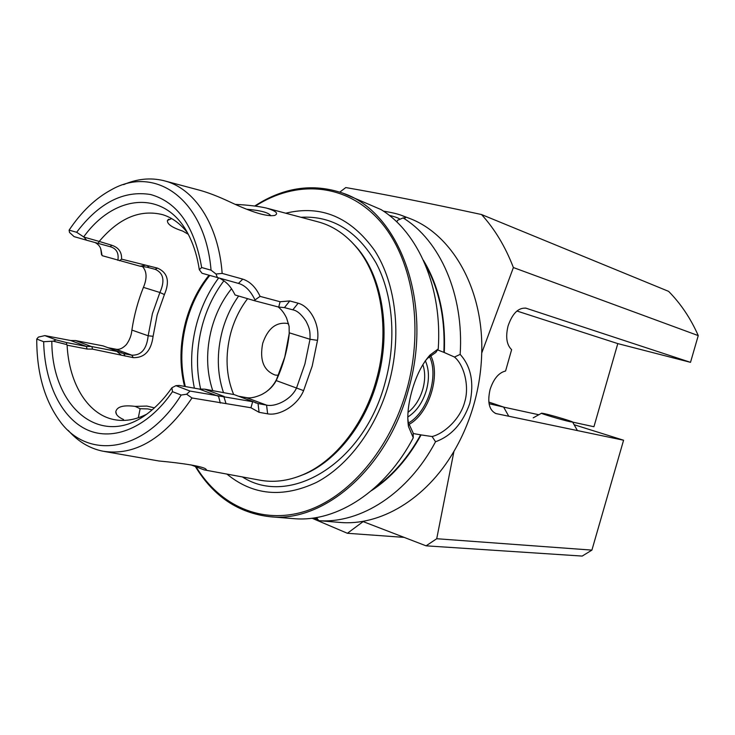 <?xml version="1.0" encoding="UTF-8"?>
<svg xmlns="http://www.w3.org/2000/svg" width="735" height="735" viewBox="0 0 735 735"><rect width="100%" height="100%" fill="white"/><g stroke="black" fill="none" stroke-linecap="round" stroke-linejoin="round"><path stroke-width="1.1" d="M188.215 234.244L182.693 231.066C172.045 227.584 166.955 224.046 167.451 220.445L171.623 218.58M123.526 419.529C118.353 417.204 115.781 414.604 115.799 411.729C116.957 406.639 123.416 404.866 135.166 406.391L146.881 406.069L154.405 407.87M152.127 409.864L147.698 408.899L140.137 408.715L138.309 417.765M104.251 451.446L158.935 460.992C182.344 463.123 203.733 466.468 206.02 469.261C206.994 470.078 206.342 470.281 204.064 469.867L191.026 464.887M235.439 204.385C247.961 205.01 258.334 206.241 266.557 208.097C276.149 211.064 278.859 213.508 274.688 215.438C266.833 216.825 251.793 212.268 229.568 201.757C218.359 196.521 208.556 192.726 200.168 190.374L165.145 181.03M270.82 215.805C268.845 212.635 260.824 210.44 246.785 209.236M316.509 517.523L318.769 520.674L339.441 522.383C379.774 526.297 425.951 499.497 453.954 451.327L436.719 538.727L591.914 550.111L623.583 440.228L495.923 413.557C489.17 410.268 487.222 402.256 490.07 389.541C493.553 378.865 498.725 372.691 505.579 371.01L511.624 349.667C506.617 344.816 505.432 336.915 508.069 325.963C512.405 313.404 518.395 307.478 526.021 308.195L690.505 362.337L617.795 343.603L593.935 426.732L572.648 422.111M425.344 360.812C429.056 369.099 429.424 378.874 426.438 390.138C422.68 402.578 416.46 411.545 407.778 417.021M407.989 412.363C414.88 407.006 419.832 399.27 422.827 389.146C425.28 380.059 425.289 371.882 422.855 364.615M289.177 518.285L295.185 518.754C337.181 521.951 385.37 491.053 413.272 437.766L408.485 426.557C406.951 416.534 408.1 404.673 411.922 390.974C416.203 375.732 422.212 363.77 429.947 355.088L438.235 348.932L435.809 352.469L427.549 358.303L425.023 361.216M407.769 418.022L408.32 422.45L413.171 433.062L413.272 437.766M187.324 232.6C180.259 223.559 172.036 217.588 162.655 214.666C140.128 209.089 118.978 218.01 99.207 241.429L111.803 245.26C118.657 247.566 121.909 252.188 121.569 259.133L157.446 268.11C167.699 272.538 170.015 281.358 164.401 294.57L157.18 314.929L153.091 336.299L148.158 335.776L152.411 313.615L159.89 292.493C165.099 280.88 163.593 273.181 155.361 269.387L147.073 267.191L140.054 266.199L102.119 255.661L100.971 249.652M69.108 230.147C81.319 211.855 95.366 198.413 111.251 189.823C155.113 164.603 205.111 198.863 211.055 270.177L216.007 274.017L222.163 273.402L242.761 279.125C250.047 281.533 255.826 287.284 260.098 296.38L280.099 301.745L289.765 300.937L298.134 303.206C309.848 306.256 320.028 323.997 317.511 340.342L312.21 366.048L303.601 390.616C297.491 405.582 279.52 416.111 267.632 413.833L259.087 412.317L250.938 407.75L192.01 397.975L186.644 394.236L190.071 391.066L253.667 401.861L258.04 403.543L266.566 405.123C275.79 407.199 291.648 399.289 296.628 387.722L304.896 364.036L310.014 339.276C310.115 332.101 310.188 329.197 305.925 321.002C301.433 314.396 297.17 310.703 293.146 309.904L284.454 307.616L278.712 307.074L254.595 300.734L254.999 299.935C250.562 290.757 245.04 285.244 238.434 283.398L202.033 273.264L199.304 269.699L201.666 267.522C194.518 226.426 177.512 202.088 150.638 194.527C123.645 190.163 98.986 202.741 76.651 232.278L69.108 230.147L69.503 232.435L74.106 236.633L86.583 240.207L83.983 237.102L99.207 241.429M317.511 340.342L310.014 339.276L289.36 332.836C287.569 349.639 283.186 365.552 276.195 380.574C273.108 386.518 268.174 391.222 261.375 394.677C255.063 397.46 250.038 398.434 246.289 397.607L238.452 396.211M288.644 323.97L286.797 323.363C275.744 322.141 267.715 328.784 262.717 343.309C259.473 360.086 263.617 370.66 275.138 375.043L278.39 375.3M231.516 288.745C222.503 299.972 215.915 313.11 211.744 328.159C205.947 350.301 206.269 371.111 212.718 390.588M265.62 392.26C270.434 388.778 274.072 384.488 276.562 379.37L284.767 357.091L289.204 333.525L289.103 326.193M204.064 469.867L259.014 480.01C273.346 482.831 288.074 481.03 303.215 474.599C334.995 461.157 364.137 424.472 376.246 380.289C390.652 330.088 381.134 274.752 354.913 245.536C343.998 233.215 331.467 225.259 317.318 221.648L267.999 208.483M68.217 430.379C77.938 441.432 89.385 448.35 102.588 451.143C134.698 456.389 164.502 438.666 192.01 397.975M226.931 474.084C252.904 495.39 282.736 498.174 316.427 482.426C348.179 465.806 376.256 428.413 388.76 383.918C402.109 336.051 396.128 283.94 374.721 250.644C350.733 217.091 321.066 204.615 285.731 213.214M453.954 451.327C462.48 436.783 469.15 421.081 473.946 404.222C478.687 387.345 481.287 370.275 481.728 353.02C483.759 288.304 451.391 233.215 408.155 217.882L401.641 215.419C405.233 216.889 406.336 217.771 404.948 218.056L403.083 217.918L397.644 220.252L396.762 221.924M454.478 357.035L460.156 354.399C471.08 366.499 474.296 382.806 469.821 403.34C462.885 423.176 451.455 435.984 435.543 441.744L432.088 436.544C444.73 433.402 460.67 418.215 464.704 401.935C469.481 386.739 464.364 365.194 454.478 357.035L444.28 352.515C445.86 316.629 438.896 285.869 423.369 260.227M318.769 520.674C360.472 523.77 408.054 493.654 435.543 441.744M317.906 519.461L314.01 517.927M690.505 362.337L698.25 335.601C690.698 318.475 680.821 303.73 668.611 291.363L481.517 214.528C494.765 229.063 505.386 246.739 513.388 267.549L481.728 353.02M698.25 335.601L513.388 267.549M311.98 518.203L347.389 533.279L363.136 521.602L426.089 545.829L436.719 538.727M426.089 545.829L582.193 556.073L591.914 550.111M339.836 192.083L345.799 187.563C382.292 193.865 427.54 202.86 481.517 214.528M383.367 211.101C391.571 212.47 397.663 213.903 401.641 215.419M460.156 354.399C464.143 294.56 439.888 240.317 403.083 217.918M438.235 348.932C442.525 287.624 418.132 232.196 381.033 209.576L342.923 193.186C313 182.987 283.6 187.26 254.723 206.011M371.441 490.668C391.176 477.768 407.732 459.182 421.109 434.918L432.088 436.544M413.18 433.521L421.109 434.918M444.28 352.515L437.573 349.888M186.644 394.236L181.187 395.035L172.486 391.663L171.898 387.749L175.931 385.664L179.267 385.462L199.203 389.035L204.725 389.164L224.147 396.468M153.091 336.299C151.189 350.852 144.565 357.963 133.219 357.633L92.527 349.134L87.088 349.042L67.106 345.174L66.674 344.54L53.223 341.169L43.659 341.711L36.75 339.037C36.686 372.085 44.183 399.178 59.241 420.319C87.336 460.735 144.85 453.302 181.187 395.035M36.75 339.037L38.385 337.099L44.844 335.61L56.136 339.919L66.6 342.574L86.381 346.433L91.149 346.461L75.484 340.562L70.753 340.535L44.844 335.61M43.659 341.711C44.578 382.623 61.014 417.857 87.18 429.828C113.3 441.689 147.799 427.632 172.486 391.663M51.827 341.545C51.9 408.66 102.845 451.198 150.712 411.04C158.347 404.82 165.412 397.056 171.898 387.749M67.106 345.174C69.026 384.396 88.659 416.194 116.332 419.979C126.071 421.375 136.076 419.51 146.348 414.365M222.163 273.402C218.47 223.936 194.022 187.728 163.629 180.626C150.491 177.466 137.16 178.798 123.618 184.623M211.055 270.177L201.666 267.522M76.651 232.278L83.983 237.102M199.304 269.699C197.494 257.7 194.352 246.978 189.86 237.534C167.534 188.978 115.377 192.662 83.726 236.854M254.595 300.734L235.062 294.965C230.257 285.419 226.499 282.222 219.995 278.381M278.188 306.936C281.468 309.499 284.27 313.193 286.586 318.044L289.14 326.413L289.204 333.525M253.667 401.861L234.134 394.603L204.725 389.164M190.071 391.066L175.931 385.664M217.45 277.683L216.007 274.017M53.223 341.169L56.136 339.919M91.149 346.461L118.978 351.789L103.166 345.919L75.484 340.562M118.978 351.789L123.728 353.608L131.831 355.189C141.35 355.437 146.798 348.969 148.158 335.776L131.877 330.079C131.501 335.096 129.682 339.901 126.429 344.513C122.607 348.528 118.923 350.053 115.386 349.097L107.889 347.673M142.608 266.667C146.908 271.491 147.184 278.39 143.426 287.367C137.941 301.084 134.092 315.324 131.877 330.079M95.182 242.596C98.224 244.305 100.089 246.446 100.787 249.036L101.513 254.659M117.876 260.319C118.987 253.06 116.47 248.54 110.323 246.739L86.583 240.207M280.099 301.745L278.712 307.074M289.765 300.937L284.454 307.616M303.601 390.616L276.195 380.574L276.562 379.37M267.632 413.833L266.566 405.123L246.289 397.607M259.087 412.317L258.04 403.543L253.887 401.999M252.665 401.76L250.938 407.75M260.098 296.38L254.999 299.935M223.835 396.551L225.911 403.249M144.896 265.353L140.054 266.199M164.401 294.57L159.89 292.493L143.426 287.367M117.012 351.541L120.816 354.628M92.527 349.134L91.912 346.617M66.674 344.54L66.6 342.574M119.483 260.76L121.569 259.133M97.92 243.358L99.17 241.797M140.137 408.715L135.166 406.391M400.015 219.241C398.434 217.964 394.851 216.678 389.265 215.392M347.389 533.279L403.772 537.358M516.916 311.015L617.795 343.603M623.583 440.228L574.118 424.72M538.801 414.751L503.65 407.116M544.148 413.594C551.755 415.211 573.612 421.715 572.638 422.092L570.231 421.743C562.413 420.108 539.269 413.171 541.649 413.189L544.148 413.594M488.83 402.082L503.613 407.061L489.051 403.699M298.254 476.583L304.915 474.011C336.455 460.661 365.378 424.279 377.386 380.464C391.672 330.686 382.218 275.809 356.181 246.795L351.229 241.558M495.114 413.254L496.575 413.722M238.636 296.021C231.35 306.219 225.939 317.75 222.383 330.603C216.623 352.552 216.981 373.187 223.458 392.518M247.603 298.676C239.987 308.562 234.382 319.982 230.79 332.918C225.002 355.216 225.957 375.741 233.647 394.493M218.617 278.005C208.74 291.281 201.454 306.458 196.741 323.547C190.843 345.716 190.053 367.261 194.389 388.172M223.909 280.77C214.161 293.623 206.976 308.397 202.373 325.1C196.493 347.214 195.933 368.593 200.683 389.219M208.988 275.257C198.386 288.386 190.641 303.803 185.753 321.507C179.799 344.063 179.395 365.69 184.558 386.408M242.421 476.951C289.369 507.462 363.77 463.748 385.103 382.586C396.817 340.489 393.032 294.717 376.081 263.001C357.146 230.79 332.101 215.548 300.946 217.275M289.673 518.322L269.92 516.714C323.391 523.026 387.134 468.985 408.311 390.202C433.916 303.573 399.509 211.689 342.923 193.186M196.282 467.212C219.949 505.597 261.476 524.818 304.961 511.349C348.298 497.825 389.853 450.022 406.758 389.77C424.793 325.614 412.069 255.982 378.497 219.434C344.844 182.749 295.645 180.075 255.385 206.094M374.427 488.086C392.738 475.297 408.164 457.519 420.696 434.771M443.857 352.387C445.382 318.365 439.08 288.855 424.968 263.837M220.316 403.056L218.552 396.34L199.203 389.026M87.088 349.042L86.381 346.433L70.753 340.535M125.106 356.062L123.728 353.608L119.254 351.946M133.219 357.633L131.831 355.189L115.386 349.097M298.134 303.206L292.833 309.821M242.761 279.125L238.434 283.398M149.453 265.978L147.073 267.191M157.446 268.11L155.067 269.313M110.176 246.703L111.803 245.26M408.779 424.564C428.836 414.025 441.064 375.401 430.655 355.483M408.43 423.029C427.559 412.482 439.144 375.833 429.46 356.475M525.433 308.066L526.471 308.323M303.215 474.599L298.116 476.629M354.913 245.536L351.119 241.447M168.682 219.186L167.451 220.445M185.312 386.546C180.24 365.855 180.681 344.228 186.644 321.673C191.532 303.987 199.222 288.589 209.732 275.478M269.92 516.714C238.406 513.048 213.637 496.447 195.611 466.927M256.166 403.056L255.486 402.808M121.863 353.103L121.128 352.837M116.525 414.31L115.799 411.729M429.929 355.106L427.559 358.312M408.485 426.548L408.302 422.45M572.638 422.092L577.425 430.6M541.576 413.226L533.197 417.847M503.613 407.061L508.749 416.212"/></g></svg>
